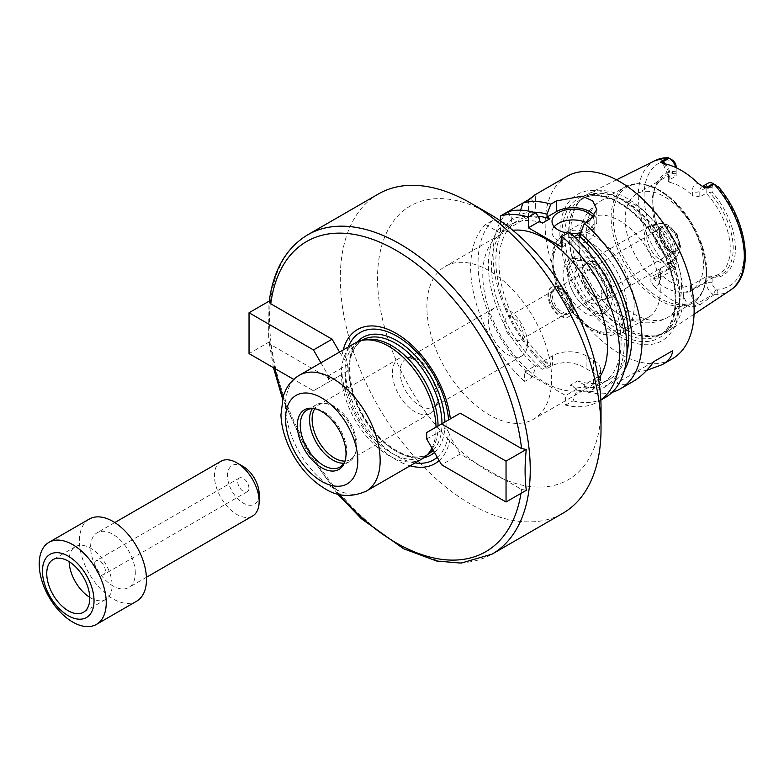 <?xml version="1.0" encoding="UTF-8"?>
<svg xmlns="http://www.w3.org/2000/svg" width="784" height="784" viewBox="0 0 784 784"><rect width="100%" height="100%" fill="white"/><g stroke="black" fill="none" stroke-linecap="round" stroke-linejoin="round"><path stroke-width="0.59" stroke-dasharray="3.92 2.94" d="M89.739 597.349A30.409 17.562 -120 0 0 105.811 599.368A30.409 17.562 -120 0 0 112.102 585.452A30.409 17.562 -120 0 0 98.833 554.847A30.409 17.562 -120 0 0 75.391 546.693A30.409 17.562 -120 0 0 69.11 561.618M105.379 570.948A7.899 4.557 -120 0 0 101.93 563A7.899 4.557 -120 0 0 95.844 560.883A7.899 4.557 -120 0 0 95.844 570.007A7.899 4.557 -120 0 0 103.743 574.574A7.899 4.557 -120 0 0 105.379 570.948M248.9 488.089A7.899 4.557 -120 0 0 245.451 480.141A7.899 4.557 -120 0 0 239.365 478.024A7.899 4.557 -120 0 0 239.365 487.148A7.899 4.557 -120 0 0 247.264 491.705A7.899 4.557 -120 0 0 248.9 488.089M243.314 466.588A22.383 12.926 -120 0 0 227.487 475.721A22.383 12.926 -120 0 0 243.314 503.142A22.383 12.926 -120 0 0 259.141 494.008M220.99 461.257A31.605 18.248 -120 0 0 220.99 497.752A31.605 18.248 -120 0 0 252.595 515.999M135.299 573.035A31.605 18.248 -120 0 0 121.5 541.225A31.605 18.248 -120 0 0 97.147 532.757A31.605 18.248 -120 0 0 97.147 569.253A31.605 18.248 -120 0 0 128.752 587.5A31.605 18.248 -120 0 0 135.299 573.035M89.249 519.077A47.412 27.371 -120 0 0 89.249 573.819A47.412 27.371 -120 0 0 136.651 601.191M339.531 352.065L347.743 364.58L347.743 371.028L313.473 390.814L293.706 379.397M320.901 362.825L328.378 375.761L347.743 364.58M347.743 371.028L332.102 380.064L270.764 344.646L269.284 341.922L268.638 336.806L269.255 301.076M269.206 342.667L269.284 341.922L249.038 353.613M328.378 375.761L328.378 382.21M332.102 380.064L313.473 390.814M345.205 372.488A73.5 42.434 -120 0 0 415.128 462.913M437.276 457.288A73.5 42.434 -120 0 0 448.605 432.19L446.076 427.799L446.076 421.351L460.228 413.178M348.233 347.038A73.5 42.434 -120 0 0 345.205 360.189M439.177 460.571A77.43 44.708 -120 0 0 450.359 436.933L448.605 432.19M341.971 374.36A77.43 44.708 -120 0 0 410.11 465.814M526.289 490.304L521.566 489.441L460.228 454.034L450.359 436.933M460.228 454.034L441.608 464.785M426.702 438.981L446.076 427.799M446.076 421.351L426.702 432.533M551.671 378.878A88.229 50.94 -120 0 0 513.157 290.08A88.229 50.94 -120 0 0 445.165 266.442A88.229 50.94 -120 0 0 445.165 368.323A88.229 50.94 -120 0 0 533.394 419.264A88.229 50.94 -120 0 0 551.671 378.878M598.515 378.731A88.229 50.94 60 0 1 589.264 387.012A88.229 50.94 60 0 1 501.035 336.071A88.229 50.94 60 0 1 501.035 234.191A88.229 50.94 60 0 1 512.824 230.32M489.285 213.826A158.025 91.238 -120 0 0 377.545 278.34A158.025 91.238 -120 0 0 489.285 471.88A158.025 91.238 -120 0 0 601.024 407.366M378.476 193.942A184.367 106.438 -120 0 0 378.476 406.827A184.367 106.438 -120 0 0 562.834 513.275M343.216 349.938A77.43 44.708 -120 0 0 341.971 356.299M432.327 448.713A65.846 38.014 -120 0 0 438.05 426.192A65.846 38.014 -120 0 0 438.05 425.977M365.403 339.727A65.846 38.014 -120 0 0 358.572 342.294A65.846 38.014 -120 0 0 358.572 418.323A65.846 38.014 -120 0 0 424.418 456.337A65.846 38.014 -120 0 0 430.053 451.702M431.945 448.056A66.895 38.622 -120 0 0 436.022 428.231A66.895 38.622 -120 0 0 436.012 427.162M355.27 342.98A66.895 38.622 -120 0 0 355.27 420.234A66.895 38.622 -120 0 0 422.164 458.856M344.823 461.707A32.918 19.012 -120 0 0 345.283 460.698A32.918 19.012 -120 0 0 346.812 451.996A32.918 19.012 -120 0 0 315.227 408.64A32.918 19.012 -120 0 0 314.129 408.533M343.98 463.207A32.918 19.012 -120 0 0 349.301 461.688A32.918 19.012 -120 0 0 354.593 455.318A32.918 19.012 -120 0 0 356.122 446.615A32.918 19.012 -120 0 0 324.537 403.27A32.918 19.012 -120 0 0 316.383 404.662A32.918 19.012 -120 0 0 312.395 408.513M345.029 461.08A31.605 18.248 -120 0 0 350.262 459.61A31.605 18.248 -120 0 0 355.338 453.505A31.605 18.248 -120 0 0 356.808 445.145A31.605 18.248 -120 0 0 326.487 403.535A31.605 18.248 -120 0 0 318.657 404.877A31.605 18.248 -120 0 0 314.766 408.67M437.139 398.772A31.605 18.248 -120 0 0 406.818 357.151A31.605 18.248 -120 0 0 398.987 358.494A31.605 18.248 -120 0 0 398.987 394.989A31.605 18.248 -120 0 0 430.592 413.237A31.605 18.248 -120 0 0 435.669 407.131A31.605 18.248 -120 0 0 437.139 398.772M439.177 394.362A27.656 15.964 -120 0 0 412.649 357.945A27.656 15.964 -120 0 0 405.798 359.121A27.656 15.964 -120 0 0 405.798 391.059A27.656 15.964 -120 0 0 433.454 407.023A27.656 15.964 -120 0 0 437.893 401.673A27.656 15.964 -120 0 0 439.177 394.362M527.456 343.392A27.656 15.964 -120 0 0 515.392 315.56A27.656 15.964 -120 0 0 494.077 308.151A27.656 15.964 -120 0 0 494.077 340.089A27.656 15.964 -120 0 0 521.732 356.054A27.656 15.964 -120 0 0 527.456 343.392M523.134 334.062A13.171 7.605 -120 0 0 517.381 320.813A13.171 7.605 -120 0 0 507.238 317.285A13.171 7.605 -120 0 0 507.238 332.494A13.171 7.605 -120 0 0 520.4 340.099A13.171 7.605 -120 0 0 523.134 334.062M676.171 166.894L676.171 175.939A55.311 31.928 -120 0 0 663.509 178.409A55.311 31.928 -120 0 0 654.62 189.101A55.311 31.928 -120 0 0 676.171 259.357L676.171 264.963L676.171 259.357L660.52 268.393L658.981 271.039L660.52 274.224L660.52 278.291A15.17 8.761 60 0 1 653.797 285.905L650.691 281.172L651.122 276.644L653.523 278.036A9.908 5.713 -120 0 0 656.139 278.957A9.908 5.713 -120 0 0 658.472 278.526A9.908 5.713 -120 0 0 660.52 273.988L660.52 268.393M676.171 261.513A5.694 3.283 60 0 1 672.202 263.875L672.143 263.836C668.605 262.581 667.351 264.041 668.389 268.206L669.164 269A9.908 5.713 -120 0 0 674.113 269.49A9.908 5.713 -120 0 0 676.171 264.963L660.52 273.988A5.272 3.038 0 0 0 658.981 276.144A5.272 3.038 0 0 0 660.52 278.291M668.536 268.638L651.122 276.644M676.171 173.372A56.83 32.81 -120 0 0 655.483 186.994A56.83 32.81 -120 0 0 652.837 202.027A56.83 32.81 -120 0 0 676.171 257.622M676.171 171.265A58.408 33.722 -120 0 0 652.837 200.733A58.408 33.722 -120 0 0 676.171 257.142M668.389 157.76L672.143 159.926M676.171 167.698L676.171 170.334A9.908 5.713 -120 0 0 675.798 167.521M669.84 179.595L669.84 173.989A5.272 3.038 0 0 0 668.291 176.145A5.272 3.038 0 0 0 669.84 178.291L669.84 182.358L668.291 181.241L669.84 179.595L676.171 175.939L676.171 170.334L669.84 173.989A9.908 5.713 -120 0 0 665.851 164.405A9.908 5.713 -120 0 0 665.43 163.944M653.797 285.905A76.381 44.1 -120 0 0 689.783 306.671A15.17 8.761 60 0 1 683.06 291.305L683.06 287.238A55.311 31.928 60 0 1 660.52 274.224M699.916 304.819L714.224 294.676C718.36 293.49 718.987 291.677 716.135 289.237L716.076 289.198A5.694 3.283 60 0 1 712.107 282.269L712.107 277.899L706.149 276.664L706.149 282.269A9.908 5.713 -120 0 0 713.156 294.402L697.505 303.428L699.916 304.819L694.683 306.573L689.783 306.671M683.334 295.764A79.537 45.923 -120 0 0 649.534 216.698A79.537 45.923 -120 0 0 588.755 193.638A79.537 45.923 -120 0 0 580.513 200.008A79.537 45.923 -120 0 0 587.324 286.248A79.537 45.923 -120 0 0 658.609 335.278A79.537 45.923 -120 0 0 668.242 331.318A79.537 45.923 -120 0 0 683.334 295.764M716.135 289.237L713.156 294.402L713.783 294.755M708.207 183.113A9.908 5.713 -120 0 0 706.149 187.65L706.149 193.246L712.107 192.021L712.107 187.65A5.694 3.283 60 0 1 716.076 185.289L718.222 186.533M716.135 185.328L713.156 183.603M712.107 187.65L706.149 187.65L699.818 191.306L699.818 196.902L706.149 193.246A55.311 31.928 -120 0 1 730.267 248.881A55.311 31.928 -120 0 1 718.81 274.204L691.988 289.688A55.311 31.928 -120 0 0 703.444 264.375A55.311 31.928 -120 0 0 679.297 208.711A55.311 31.928 -120 0 0 636.677 193.893A55.311 31.928 -120 0 0 636.677 257.76A55.311 31.928 -120 0 0 691.988 289.688M709.873 277.085A56.83 32.81 -120 0 0 733.207 248.43A56.83 32.81 -120 0 0 709.873 192.835M683.06 287.238L690.508 285.699L706.149 276.664A55.311 31.928 -120 0 0 718.81 274.204M712.107 277.899A58.408 33.722 -120 0 0 735.441 248.43A58.408 33.722 -120 0 0 712.107 192.021M699.818 196.902L692.37 195.373L692.37 191.306A15.17 8.761 60 0 1 698.466 183.652M669.84 182.358A55.311 31.928 60 0 1 692.37 195.373M646.692 370.342L635.314 372.282L654.052 361.463L616.694 383.033C621.771 385.336 627.523 384.65 633.952 380.975M635.314 372.282L616.694 383.033M500.457 220.931L500.457 233.181L528.387 217.06A23.706 13.681 0 0 0 535.335 207.378A23.706 13.681 0 0 0 530.151 198.832L530.229 198.754M520.586 210.19L519.077 215.012L519.077 219.853L511.629 224.155L511.629 219.304L507.826 211.719M522.879 203.036L530.151 198.832M500.457 233.181L485.561 224.587L492.93 220.324L505.2 223.019L509.394 225.439L516.842 221.137L512.648 218.716L507.983 211.631M507.914 211.7A105.35 60.829 -120 0 0 547.095 368.529L543.292 362.786L543.292 361.14L549.956 364.991L542.508 369.284L535.844 365.442L535.844 367.079L532.042 377.222L524.663 381.475L524.663 371.89L565.636 395.548L565.636 405.132A105.35 60.829 -120 0 0 597.829 401.839A105.35 60.829 -120 0 0 600.838 399.889M512.648 218.716A96.04 55.448 -120 0 0 543.292 362.786M533.443 212.18A96.04 55.448 -120 0 0 519.077 215.012M516.842 221.137A91.659 52.92 -120 0 0 501.809 286.013A91.659 52.92 -120 0 0 549.956 364.991M538.098 216.315A91.659 52.92 -120 0 0 519.077 219.853M509.394 225.439A91.659 52.92 -120 0 0 494.361 290.305A91.659 52.92 -120 0 0 542.508 369.284M542.508 223.058A91.659 52.92 -120 0 0 511.629 224.155M505.2 223.019A96.04 55.448 -120 0 0 535.844 367.079M539.568 218.481A96.04 55.448 -120 0 0 511.629 219.304M485.561 224.587A105.35 60.829 -120 0 0 524.663 381.475M492.93 220.324A105.35 60.829 -120 0 0 532.042 377.222M543.292 361.14L552.602 355.76A23.706 13.681 180 0 1 586.118 355.76L593.576 360.062A23.706 13.681 180 0 1 600.515 369.734A23.706 13.681 180 0 1 593.576 379.417L584.256 384.787L584.256 386.434L588.059 392.186L593.576 389.001L600.515 380.74L593.576 372.861A105.35 60.829 60 0 1 586.118 368.558C574.966 361.934 563.794 360.856 552.602 365.344L547.095 368.529M565.636 405.132L573.006 400.869L576.808 390.736L576.808 389.089L570.144 385.238L577.592 380.936L584.256 384.787M576.808 389.089L565.636 395.548M524.663 371.89L535.844 365.442M566.969 176.351A105.35 60.829 -120 0 0 566.969 298.008A105.35 60.829 -120 0 0 672.319 358.827M588.059 392.186A105.35 60.829 -120 0 0 612.186 392.294M584.256 386.434A96.04 55.448 -120 0 0 624.534 369.95M577.592 380.936A91.659 52.92 -120 0 0 609.599 379.221A91.659 52.92 -120 0 0 626.945 353.035M574.27 236.631L570.144 239.012L573.084 240.708L573.084 237.836L569.282 232.211M570.144 385.238A91.659 52.92 -120 0 0 602.151 383.523A91.659 52.92 -120 0 0 618.517 318.99A91.659 52.92 -120 0 0 570.144 239.012M554.19 226.733A21.07 12.162 0 0 0 552.014 232.113A21.07 12.162 0 0 0 558.188 240.708A21.07 12.162 0 0 0 581.15 243.344A21.07 12.162 0 0 0 594.154 232.113A21.07 12.162 0 0 0 586.06 222.519M593.214 217.766A21.07 12.162 180 0 1 594.154 221.353A21.07 12.162 180 0 1 580.866 232.662M570.732 233.446A21.07 12.162 180 0 1 567.704 233.122M561.912 247.166L573.084 240.708M580.532 236.405L589.852 231.035A23.706 13.681 0 0 0 596.791 221.353A23.706 13.681 0 0 0 594.791 215.865M573.006 400.869A105.35 60.829 -120 0 0 605.199 397.576M576.808 390.736A96.04 55.448 -120 0 0 624.211 341.099A96.04 55.448 -120 0 0 573.084 237.836M569.36 307.377A13.171 7.605 -120 0 0 563.618 294.118A13.171 7.605 -120 0 0 553.465 290.59A13.171 7.605 -120 0 0 553.465 305.799A13.171 7.605 -120 0 0 566.636 313.404A13.171 7.605 -120 0 0 569.36 307.377M572.153 308.984A17.121 9.888 -120 0 0 564.686 291.756A17.121 9.888 -120 0 0 551.495 287.169A17.121 9.888 -120 0 0 551.495 306.936A17.121 9.888 -120 0 0 568.606 316.824A17.121 9.888 -120 0 0 572.153 308.984M572.898 308.553A17.121 9.888 -120 0 0 565.431 291.325A17.121 9.888 -120 0 0 552.24 286.738A17.121 9.888 -120 0 0 552.24 306.515A17.121 9.888 -120 0 0 569.351 316.393A17.121 9.888 -120 0 0 572.898 308.553M570.948 307.426A14.357 8.291 -120 0 0 557.169 288.532A14.357 8.291 -120 0 0 553.622 305.711A14.357 8.291 -120 0 0 570.272 311.228A14.357 8.291 -120 0 0 570.948 307.426M571.418 306.407A13.436 7.762 -120 0 0 558.522 288.718A13.436 7.762 -120 0 0 555.19 289.286A13.436 7.762 -120 0 0 555.19 304.8A13.436 7.762 -120 0 0 568.635 312.561A13.436 7.762 -120 0 0 570.791 309.964A13.436 7.762 -120 0 0 571.418 306.407M678.317 244.696A13.436 7.762 -120 0 0 672.447 231.162A13.436 7.762 -120 0 0 662.088 227.566A13.436 7.762 -120 0 0 659.932 230.163A13.436 7.762 -120 0 0 662.088 243.089A13.436 7.762 -120 0 0 672.202 251.419A13.436 7.762 -120 0 0 675.534 250.841A13.436 7.762 -120 0 0 678.317 244.696M679.463 244.52A14.034 8.105 -120 0 0 671.339 228.556A14.034 8.105 -120 0 0 660.265 229.349A14.034 8.105 -120 0 0 662.519 242.834A14.034 8.105 -120 0 0 673.074 251.537A14.034 8.105 -120 0 0 679.463 244.52M611.824 289.316A21.07 12.162 -120 0 0 602.622 268.108A21.07 12.162 -120 0 0 586.393 262.464A21.07 12.162 -120 0 0 582.022 272.107A21.07 12.162 -120 0 0 596.928 297.91A21.07 12.162 -120 0 0 607.463 298.959A21.07 12.162 -120 0 0 611.824 289.316M609.962 289.316A19.757 11.407 -120 0 0 601.338 269.431A19.757 11.407 -120 0 0 586.118 264.139A19.757 11.407 -120 0 0 582.022 273.185A19.757 11.407 -120 0 0 595.997 297.371A19.757 11.407 -120 0 0 605.865 298.351A19.757 11.407 -120 0 0 609.962 289.316M601.955 293.931A19.757 11.407 -120 0 0 593.331 274.057A19.757 11.407 -120 0 0 578.112 268.765A19.757 11.407 -120 0 0 578.112 291.57A19.757 11.407 -120 0 0 597.859 302.977A19.757 11.407 -120 0 0 601.955 293.931M607.727 297.263A27.92 16.121 -120 0 0 587.99 263.071A27.92 16.121 -120 0 0 568.243 274.469A27.92 16.121 -120 0 0 587.98 308.661A27.92 16.121 -120 0 0 607.727 297.263L607.727 300.282A31.605 18.248 -120 0 0 585.374 261.572A31.605 18.248 -120 0 0 569.576 260.004A31.605 18.248 -120 0 0 569.576 296.499A31.605 18.248 -120 0 0 601.181 314.747A31.605 18.248 -120 0 0 607.727 300.282M612.196 297.695A31.605 18.248 -120 0 0 598.398 265.894A31.605 18.248 -120 0 0 574.045 257.426A31.605 18.248 -120 0 0 574.045 293.922A31.605 18.248 -120 0 0 605.65 312.169A31.605 18.248 -120 0 0 612.196 297.695M660.246 291.031A57.418 33.153 -120 0 0 635.177 233.25A57.418 33.153 -120 0 0 590.94 217.864A57.418 33.153 -120 0 0 580.552 257.671A57.418 33.153 -120 0 0 608.688 306.407A57.418 33.153 -120 0 0 648.348 317.314A57.418 33.153 -120 0 0 660.246 291.031M675.886 300.919A80.595 46.53 -120 0 0 590.411 194.579A80.595 46.53 -120 0 0 590.411 308.563A80.595 46.53 -120 0 0 675.886 300.919M679.414 302.095A84.525 48.804 -120 0 0 589.764 190.571A84.525 48.804 -120 0 0 589.764 310.111A84.525 48.804 -120 0 0 679.414 302.095M434.483 452.456A67.953 39.229 -120 0 0 444.959 423.928A67.953 39.229 -120 0 0 444.93 422.008M357.249 341.961A67.953 39.229 -120 0 0 362.933 415.804A67.953 39.229 -120 0 0 424.036 457.64M307.71 234.808A184.367 106.438 -120 0 0 307.71 447.684A184.367 106.438 -120 0 0 492.068 554.131M270.764 344.646A179.095 103.4 -120 0 0 274.841 368.509M283.014 396.959A179.095 103.4 -120 0 0 339.286 494.439M520.988 493.361A179.095 103.4 -120 0 0 521.566 489.441M433.219 450.261A65.846 38.014 -120 0 0 441.98 423.928A65.846 38.014 -120 0 0 441.98 423.713M362.492 340.021A65.846 38.014 -120 0 0 362.492 416.059A65.846 38.014 -120 0 0 428.338 454.073C416.441 460.316 401.898 456.357 384.709 442.176C370.587 429.416 360.297 413.54 353.829 394.558C346.136 367.304 349.017 349.125 362.492 340.021M299.4 375.242A66.895 38.622 -120 0 0 299.4 452.486A66.895 38.622 -120 0 0 366.295 491.107M672.143 263.836L669.164 269L653.523 278.036A5.272 3.038 -60 0 0 650.691 281.172M714.224 294.676A74.999 43.296 -120 0 0 730.11 290.364M655.159 160.544A74.999 43.296 -120 0 0 668.389 268.206M672.202 159.965A70.785 40.866 -120 0 0 644.085 195.686A70.785 40.866 -120 0 0 672.202 263.875M712.107 282.269L706.149 282.269L690.508 291.305A9.908 5.713 -120 0 0 694.898 301.34A9.908 5.713 -120 0 0 697.505 303.428A5.272 3.038 120 0 0 694.683 306.573M716.076 289.198A70.785 40.866 -120 0 0 744.192 253.487A70.785 40.866 -120 0 0 716.076 185.289M702.376 186.533A9.908 5.713 -120 0 0 701.866 186.768A9.908 5.713 -120 0 0 699.818 191.306A5.272 3.038 180 0 1 692.37 191.306M663.734 163.601A15.17 8.761 60 0 1 669.84 178.291M690.508 285.699L690.508 291.305A5.272 3.038 180 0 1 683.06 291.305M528.387 217.06L528.387 199.851M593.576 379.417L593.576 389.001M593.576 360.062L593.576 372.861M586.118 355.76L586.118 368.558M552.602 355.76L552.602 365.344M589.852 231.035L589.852 220.333M679.934 247.96A18.591 10.731 -120 0 0 672.956 230.525A18.591 10.731 -120 0 0 659.432 223.548A18.591 10.731 -120 0 0 657.502 245.735A18.591 10.731 -120 0 0 677.68 255.163A18.591 10.731 -120 0 0 679.934 247.96M675.837 252.056A20.707 11.956 -120 0 0 668.056 232.632A20.707 11.956 -120 0 0 652.984 224.861A20.707 11.956 -120 0 0 650.838 249.586A20.707 11.956 -120 0 0 673.319 260.082A20.707 11.956 -120 0 0 675.837 252.056M674.162 253.32A21.07 12.162 -120 0 0 664.969 232.113A21.07 12.162 -120 0 0 648.731 226.468A21.07 12.162 -120 0 0 648.731 250.802A21.07 12.162 -120 0 0 669.801 262.963A21.07 12.162 -120 0 0 674.162 253.32M626.72 306.083A52.146 30.106 -120 0 0 571.409 237.278A52.146 30.106 -120 0 0 571.409 311.023A52.146 30.106 -120 0 0 626.72 306.083M634.168 306.083A57.418 33.153 -120 0 0 609.109 248.303A57.418 33.153 -120 0 0 564.862 232.917A57.418 33.153 -120 0 0 564.862 299.223A57.418 33.153 -120 0 0 622.28 332.367A57.418 33.153 -120 0 0 634.168 306.083M681.6 286.66A67.159 38.779 -120 0 0 652.278 219.069A67.159 38.779 -120 0 0 600.524 201.076A67.159 38.779 -120 0 0 600.524 278.634A67.159 38.779 -120 0 0 667.684 317.402A67.159 38.779 -120 0 0 681.6 286.66M706.119 272.499A67.159 38.779 -120 0 0 676.808 204.908A67.159 38.779 -120 0 0 625.054 186.915A67.159 38.779 -120 0 0 625.054 264.473A67.159 38.779 -120 0 0 692.213 303.241A67.159 38.779 -120 0 0 706.119 272.499M706.668 271.323A66.111 38.171 -120 0 0 636.549 184.103A66.111 38.171 -120 0 0 636.549 277.585A66.111 38.171 -120 0 0 706.668 271.323M680.051 296.862A78.557 45.354 -120 0 0 640.783 212.856A78.557 45.354 -120 0 0 578.494 202.282A78.557 45.354 -120 0 0 585.227 287.463A78.557 45.354 -120 0 0 655.63 335.885A78.557 45.354 -120 0 0 680.051 296.862M679.62 297.048A78.488 45.315 -120 0 0 645.359 218.07A78.488 45.315 -120 0 0 584.874 197.039A78.488 45.315 -120 0 0 584.874 287.669A78.488 45.315 -120 0 0 663.362 332.984A78.488 45.315 -120 0 0 679.62 297.048M675.886 299.204A78.488 45.315 -120 0 0 641.626 220.216A78.488 45.315 -120 0 0 581.15 199.195A78.488 45.315 -120 0 0 581.15 289.815A78.488 45.315 -120 0 0 659.628 335.131A78.488 45.315 -120 0 0 675.886 299.204M75.391 546.693L53.047 559.6M105.811 599.368L83.457 612.275M239.365 478.024L95.844 560.883M247.264 491.705L103.743 574.574M114.817 522.556L97.147 532.757M146.422 577.298L128.752 587.5M337.522 493.979L305.77 448.791L282.534 398.723M273.479 367.716L269.216 342.696M268.638 336.806L268.941 303.663M501.035 234.191L445.165 266.442M589.264 387.012L533.394 419.264M361.708 340.481L358.572 342.294M427.545 454.524L424.418 456.337M315.227 408.64L312.983 408.337M345.283 460.698L344.421 462.795M316.383 404.662L307.073 410.042M349.301 461.688L339.991 467.058M326.487 403.535L324.537 403.27M355.338 453.505L354.593 455.318M398.987 358.494L318.657 404.877M430.592 413.237L350.262 459.61M412.649 357.945L406.818 357.151M437.893 401.673L435.669 407.131M494.077 308.151L405.798 359.121M521.732 356.054L433.454 407.023M674.113 269.49L658.472 278.526L658.981 271.039M654.62 189.101L655.483 186.994M652.837 202.027L652.837 200.733M616.479 179.82L588.755 193.638M694.075 314.217L668.242 331.318M702.327 186.504L703.787 187.307M668.291 181.241L668.291 176.145L663.519 164.944L660.951 162.602M663.509 178.409L636.677 193.893M535.335 207.378L535.335 194.824M600.515 369.734L600.515 380.74M609.599 379.221L602.151 383.523M552.014 221.353L552.014 232.113M594.154 221.353L594.154 232.113M596.791 221.353L596.791 209.553M600.848 400.095L597.829 401.839M553.465 290.59L507.238 317.285M566.636 313.404L520.4 340.099M552.24 286.738L551.495 287.169M569.351 316.393L568.606 316.824M558.522 288.718L557.169 288.532M570.791 309.964L570.272 311.228M662.088 227.566L555.19 289.286M675.534 250.841L568.635 312.561M672.202 251.419L673.074 251.537M659.932 230.163L660.265 229.349M586.393 262.464L648.731 226.468L652.984 224.861L659.432 223.548L663.695 223.528L666.841 224.518L670.055 226.37L677.19 234.475L680.649 246.441L677.68 255.163L673.319 260.082L669.801 262.963L607.463 298.959M595.997 297.371L596.928 297.91M582.022 273.185L582.022 272.107M586.118 264.139L578.112 268.765M605.865 298.351L597.859 302.977M587.99 263.071L585.374 261.572M574.045 257.426L569.576 260.004M605.65 312.169L601.181 314.747M590.94 217.864L564.862 232.917L556.258 241.541L552.916 249.498L551.436 260.425L555.65 284.465L578.504 320.342L591.381 330.035L601.847 334.396L610.481 335.513L622.28 332.367L648.348 317.314M608.688 306.407C618.38 315.315 629.278 320.676 641.361 322.489C650.681 323.674 659.452 321.979 667.684 317.402L692.213 303.241C698.417 300.096 706.355 291.04 706.737 271.636L702.386 246.225L690.773 221.578L673.858 200.831L658.58 189.512L642.733 183.926L637.372 183.593L625.054 186.915L600.524 201.076C592.449 205.918 586.589 212.67 582.963 221.333C578.494 232.711 577.69 244.824 580.552 257.671M580.513 200.008L578.494 202.282L584.874 197.039L581.15 199.195C590.117 194.109 601.201 194.569 614.391 200.586C626.759 206.555 638.284 216.413 648.985 230.163C665.91 253.056 674.671 276.35 675.269 300.066C674.955 317.412 669.742 329.104 659.628 335.131L663.362 332.984L655.63 335.885L658.609 335.278"/><path stroke-width="1.18" d="M69.11 561.618A30.409 17.562 -120 0 0 89.739 597.349M89.758 598.349A30.409 17.562 -120 0 0 76.479 567.743A30.409 17.562 -120 0 0 53.047 559.6A30.409 17.562 -120 0 0 53.047 594.713A30.409 17.562 -120 0 0 83.457 612.275A30.409 17.562 -120 0 0 89.758 598.349M146.422 577.298L252.595 515.999A31.605 18.248 -120 0 0 259.141 501.535L259.141 494.008A22.383 12.926 -120 0 0 243.314 466.588L236.797 462.825A31.605 18.248 -120 0 0 220.99 461.257L114.817 522.556M259.141 501.535A31.605 18.248 -120 0 0 236.797 462.825M96.422 624.407L136.651 601.191A47.412 27.371 -120 0 0 146.471 579.484A47.412 27.371 -120 0 0 125.773 531.777A47.412 27.371 -120 0 0 89.249 519.077L49.02 542.303A47.412 27.371 -120 0 0 49.02 597.036A47.412 27.371 -120 0 0 96.422 624.407A47.412 27.371 -120 0 0 106.242 602.71A47.412 27.371 -120 0 0 85.554 555.003A47.412 27.371 -120 0 0 49.02 542.303M94.031 600.818A36.456 21.05 -120 0 0 55.36 552.71A36.456 21.05 -120 0 0 55.36 604.278A36.456 21.05 -120 0 0 94.031 600.818M269.216 301.389L270.764 303.79L332.102 339.198L339.531 352.065M332.102 339.198L313.473 349.948L320.901 362.825M269.255 301.076L249.038 312.747L313.473 349.948M293.706 379.397L249.038 353.613L249.038 312.747M415.128 462.913A73.5 42.434 -120 0 0 437.276 457.288M448.605 419.881A73.5 42.434 -120 0 0 403.535 340.491A73.5 42.434 -120 0 0 348.233 347.038M410.11 465.814A77.43 44.708 -120 0 0 439.177 460.571M441.608 423.928L460.228 413.178L521.566 448.585L526.289 449.438C524.702 463.981 524.702 477.593 526.289 490.304L506.043 501.985L441.608 464.785L426.702 438.981L426.702 432.533L441.608 423.928L506.043 461.129L506.043 501.985M526.289 449.438L506.043 461.129M512.824 230.32A88.229 50.94 60 0 1 575.779 265.521A88.229 50.94 60 0 1 607.541 346.616A88.229 50.94 60 0 1 598.515 378.731M307.71 234.808A184.367 106.438 -120 0 1 449.781 284.2A184.367 106.438 -120 0 1 530.249 469.734A184.367 106.438 -120 0 1 528.975 490.02A184.367 106.438 -120 0 1 492.068 554.131L562.834 513.275A184.367 106.438 -120 0 0 601.024 428.877L601.024 407.366A158.025 91.238 -120 0 0 489.285 213.826L470.655 203.076A184.367 106.438 -120 0 0 378.476 193.942L307.71 234.808C286.229 247.822 273.391 270.01 269.216 301.37M601.024 428.877A184.367 106.438 -120 0 0 470.655 203.076M450.359 418.872A77.43 44.708 -120 0 0 399.291 335.307A77.43 44.708 -120 0 0 343.216 349.938M438.05 425.977A65.846 38.014 -120 0 0 413.246 364.335A65.846 38.014 -120 0 0 365.403 339.727L362.208 340.374A66.895 38.622 -120 0 0 355.27 342.98L299.4 375.242C293.598 378.672 289.129 383.425 286.013 389.481L283.318 395.969L280.956 414.746C281.652 441.137 299.733 473.124 323.126 487.491C336.385 496.703 350.771 497.909 366.295 491.107A66.895 38.622 -120 0 0 380.152 460.482A66.895 38.622 -120 0 0 350.948 393.166A66.895 38.622 -120 0 0 299.4 375.242M366.295 491.107L422.164 458.856A66.895 38.622 -120 0 0 427.897 454.142L430.053 451.702A65.846 38.014 -120 0 0 432.327 448.713M436.012 427.162A66.895 38.622 -120 0 0 410.483 364.991A66.895 38.622 -120 0 0 362.208 340.374M427.897 454.142A66.895 38.622 -120 0 0 431.945 448.056M346.028 453.691A34.447 19.884 -120 0 0 312.983 408.337A34.447 19.884 -120 0 0 304.447 449.565A34.447 19.884 -120 0 0 344.421 462.795A34.447 19.884 -120 0 0 346.028 453.691M314.129 408.533A32.918 19.012 -120 0 0 307.073 410.042A32.918 19.012 -120 0 0 307.073 448.056A32.918 19.012 -120 0 0 339.991 467.058A32.918 19.012 -120 0 0 344.823 461.707M312.395 408.513A32.918 19.012 -120 0 0 316.383 442.676A32.918 19.012 -120 0 0 343.98 463.207M314.766 408.67A31.605 18.248 -120 0 0 318.657 441.363A31.605 18.248 -120 0 0 345.029 461.08M676.171 167.698L676.171 166.894A5.694 3.283 60 0 0 672.202 159.965L667.899 157.476L655.159 160.544L616.479 179.82M675.798 167.521A9.908 5.713 -120 0 0 669.164 158.211L662.833 161.867L661.471 161.083L668.536 157.849M716.135 185.328L713.783 183.966L708.177 188.042L706.825 187.258A9.908 5.713 -120 0 0 703.797 186.308A9.908 5.713 -120 0 0 702.376 186.533M661.471 161.083L660.579 162.288L663.734 163.601A75.725 43.718 -120 0 1 698.466 183.652L704.561 187.69L708.177 188.042M703.787 187.307L704.561 187.69A5.272 3.038 120 0 0 706.825 187.258L713.156 183.603A9.908 5.713 -120 0 0 708.207 183.113L702.327 186.504M665.43 163.944A9.908 5.713 -120 0 0 662.833 161.867A5.272 3.038 -60 0 1 660.579 162.288L660.951 162.602M713.783 183.966L713.156 183.603M612.186 392.294A105.35 60.829 -120 0 0 620.252 388.893L633.952 380.975C640.391 377.222 647.094 370.724 654.052 361.463L672.682 350.713C672.133 356.269 668.664 360.905 662.264 364.638L646.692 370.342M654.052 361.463L672.682 350.713M530.151 198.832C537.52 193.187 536.932 193.521 528.387 199.851L522.879 203.036L520.586 210.19M600.838 399.889A105.35 60.829 -120 0 0 561.912 236.464L561.912 247.166L528.387 227.811L528.387 217.109L535.766 212.856A105.35 60.829 -120 0 0 507.826 211.719L500.457 215.982L500.457 220.931M530.229 198.754L535.325 194.824M508.003 211.67L522.879 203.036A105.35 60.829 -120 0 1 550.819 204.163L556.326 200.978L582.14 196.127L592.763 200.91L596.791 209.553L589.852 220.333L584.335 223.518L580.532 233.534L580.532 236.405L577.592 234.71L574.27 236.631M535.766 212.856L539.568 218.481L539.568 221.353L542.508 223.058L549.956 218.756L547.016 217.06L547.016 214.179A96.04 55.448 -120 0 0 533.443 212.18M547.016 214.179L550.819 204.163M549.956 218.756A91.659 52.92 -120 0 0 538.098 216.315M528.387 217.109A105.35 60.829 -120 0 0 500.457 215.982M620.252 388.893A105.35 60.829 -120 0 0 642.067 340.658A105.35 60.829 -120 0 0 584.335 223.518M662.264 364.638L672.319 358.827A105.35 60.829 -120 0 0 694.134 310.601A105.35 60.829 -120 0 0 648.152 204.575A105.35 60.829 -120 0 0 566.969 176.351L534.688 194.991M624.534 369.95A96.04 55.448 -120 0 0 580.532 233.534M626.945 353.035A91.659 52.92 -120 0 0 577.592 234.71M586.06 222.519A21.07 12.162 0 0 0 554.19 226.733M567.704 233.122A21.07 12.162 180 0 1 558.188 229.957A21.07 12.162 180 0 1 552.014 221.353A21.07 12.162 180 0 1 569.939 209.328A21.07 12.162 180 0 1 593.214 217.766M580.866 232.662A21.07 12.162 180 0 1 570.732 233.446M600.848 400.095L605.199 397.576A105.35 60.829 -120 0 0 624.133 323.978A105.35 60.829 -120 0 0 569.282 232.211L561.912 236.464M594.791 215.865A23.706 13.681 0 0 0 556.326 211.68L547.016 217.06M539.568 221.353L528.387 227.811M444.93 422.008A67.953 39.229 -120 0 0 410.316 350.654A67.953 39.229 -120 0 0 357.249 341.961M424.036 457.64A67.953 39.229 -120 0 0 434.483 452.456M274.841 368.509A179.095 103.4 -120 0 0 283.014 396.959M339.286 494.439A179.095 103.4 -120 0 0 520.988 493.361M521.566 448.585A179.095 103.4 -120 0 0 396.165 250.39A179.095 103.4 -120 0 0 270.764 303.79M441.98 423.713A65.846 38.014 -120 0 0 413.148 357.573A65.846 38.014 -120 0 0 362.492 340.021L361.708 340.481M427.545 454.524L428.338 454.073A65.846 38.014 -120 0 0 433.219 450.261M357.798 460.482A51.097 29.498 -120 0 0 303.604 393.068A51.097 29.498 -120 0 0 303.604 465.324A51.097 29.498 -120 0 0 357.798 460.482M672.143 159.926L669.164 158.211M718.222 186.533C747.495 220.539 755.453 274.831 730.11 290.364A74.999 43.296 -120 0 0 744.339 256.838A74.999 43.296 -120 0 0 714.224 184.22M668.389 157.76A74.999 43.296 -120 0 0 655.159 160.544M556.326 211.68L556.326 200.978M492.068 554.131L461.11 563.098L436.6 561.011L403.633 548.761L361.434 518.773L337.522 493.979M282.534 398.723L273.479 367.716M730.11 290.364L694.075 314.217"/></g></svg>
